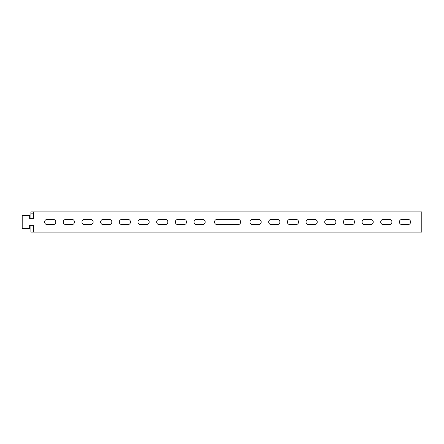 <?xml version="1.0" encoding="UTF-8"?>
<svg xmlns="http://www.w3.org/2000/svg" width="444" height="444" viewBox="0 0 444 444"><rect width="100%" height="100%" fill="white"/><g stroke="black" fill="none" stroke-linecap="round" stroke-linejoin="round"><path stroke-width="0.67" d="M389.31 219.386A2.614 2.614 0 0 1 391.924 222A2.614 2.614 0 0 1 389.31 224.614L383.333 224.614A2.614 2.614 0 0 1 380.719 222A2.614 2.614 0 0 1 383.333 219.386L389.31 219.386M351.964 219.386A2.614 2.614 0 0 1 354.578 222A2.614 2.614 0 0 1 351.964 224.614L345.987 224.614A2.614 2.614 0 0 1 343.373 222A2.614 2.614 0 0 1 345.987 219.386L351.964 219.386M314.618 219.386A2.614 2.614 0 0 1 317.232 222A2.614 2.614 0 0 1 314.618 224.614L308.641 224.614A2.614 2.614 0 0 1 306.027 222A2.614 2.614 0 0 1 308.641 219.386L314.618 219.386M277.272 219.386A2.614 2.614 0 0 1 279.887 222A2.614 2.614 0 0 1 277.272 224.614L271.295 224.614A2.614 2.614 0 0 1 268.681 222A2.614 2.614 0 0 1 271.295 219.386L277.272 219.386M47.219 219.386A2.614 2.614 0 0 0 44.605 222A2.614 2.614 0 0 0 47.219 224.614L53.197 224.614A2.614 2.614 0 0 0 55.811 222A2.614 2.614 0 0 0 53.197 219.386L47.219 219.386M65.895 219.386A2.614 2.614 0 0 0 63.281 222A2.614 2.614 0 0 0 65.895 224.614L71.873 224.614A2.614 2.614 0 0 0 74.487 222A2.614 2.614 0 0 0 71.873 219.386L65.895 219.386M84.565 219.386A2.614 2.614 0 0 0 81.951 222A2.614 2.614 0 0 0 84.565 224.614L90.543 224.614A2.614 2.614 0 0 0 93.157 222A2.614 2.614 0 0 0 90.543 219.386L84.565 219.386M103.241 219.386A2.614 2.614 0 0 0 100.627 222A2.614 2.614 0 0 0 103.241 224.614L109.218 224.614A2.614 2.614 0 0 0 111.833 222A2.614 2.614 0 0 0 109.218 219.386L103.241 219.386M121.911 219.386A2.614 2.614 0 0 0 119.297 222A2.614 2.614 0 0 0 121.911 224.614L127.889 224.614A2.614 2.614 0 0 0 130.503 222A2.614 2.614 0 0 0 127.889 219.386L121.911 219.386M140.587 219.386A2.614 2.614 0 0 0 137.973 222A2.614 2.614 0 0 0 140.587 224.614L146.559 224.614A2.614 2.614 0 0 0 149.178 222A2.614 2.614 0 0 0 146.559 219.386L140.587 219.386M159.257 219.386A2.614 2.614 0 0 0 156.643 222A2.614 2.614 0 0 0 159.257 224.614L165.235 224.614A2.614 2.614 0 0 0 167.849 222A2.614 2.614 0 0 0 165.235 219.386L159.257 219.386M33.405 232.084L421.8 232.084L421.8 211.916L33.405 211.916L33.405 218.637L29.67 218.637L29.67 215.462L22.2 215.462L22.2 228.538L29.67 228.538L29.67 225.363L33.405 225.363L33.405 232.084L30.891 232.084L30.891 225.363L29.67 225.363M217.144 224.614L238.056 224.614A2.614 2.614 0 0 0 240.67 222A2.614 2.614 0 0 0 238.056 219.386L217.144 219.386A2.614 2.614 0 0 0 214.53 222A2.614 2.614 0 0 0 217.144 224.614M196.603 224.614L202.581 224.614A2.614 2.614 0 0 0 205.195 222A2.614 2.614 0 0 0 202.581 219.386L196.603 219.386A2.614 2.614 0 0 0 193.989 222A2.614 2.614 0 0 0 196.603 224.614M177.933 224.614L183.905 224.614A2.614 2.614 0 0 0 186.519 222A2.614 2.614 0 0 0 183.905 219.386L177.933 219.386A2.614 2.614 0 0 0 175.319 222A2.614 2.614 0 0 0 177.933 224.614M258.597 219.386A2.614 2.614 0 0 1 261.211 222A2.614 2.614 0 0 1 258.597 224.614L252.625 224.614A2.614 2.614 0 0 1 250.011 222A2.614 2.614 0 0 1 252.625 219.386L258.597 219.386M295.943 219.386A2.614 2.614 0 0 1 298.557 222A2.614 2.614 0 0 1 295.943 224.614L289.971 224.614A2.614 2.614 0 0 1 287.357 222A2.614 2.614 0 0 1 289.971 219.386L295.943 219.386M333.289 219.386A2.614 2.614 0 0 1 335.903 222A2.614 2.614 0 0 1 333.289 224.614L327.317 224.614A2.614 2.614 0 0 1 324.703 222A2.614 2.614 0 0 1 327.317 219.386L333.289 219.386M370.635 219.386A2.614 2.614 0 0 1 373.249 222A2.614 2.614 0 0 1 370.635 224.614L364.663 224.614A2.614 2.614 0 0 1 362.049 222A2.614 2.614 0 0 1 364.663 219.386L370.635 219.386M407.981 219.386A2.614 2.614 0 0 1 410.595 222A2.614 2.614 0 0 1 407.981 224.614L402.009 224.614A2.614 2.614 0 0 1 399.395 222A2.614 2.614 0 0 1 402.009 219.386L407.981 219.386M30.891 218.637L30.886 211.916L33.405 211.916M30.886 213.858L33.405 213.858"/></g></svg>
